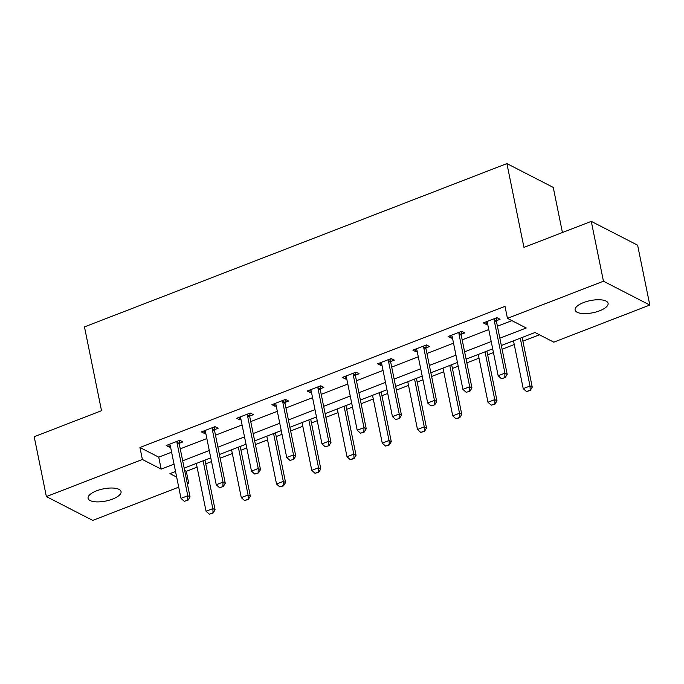 <?xml version="1.0" encoding="UTF-8"?>
<svg xmlns="http://www.w3.org/2000/svg" width="684" height="684" viewBox="0 0 684 684"><rect width="100%" height="100%" fill="white"/><g stroke="black" fill="none" stroke-linecap="round" stroke-linejoin="round"><path stroke-width="1.03" d="M96.547 490.838A16.826 6.207 -11.5 0 1 121.051 491.608A16.826 6.207 -11.5 0 1 112.586 499.081A16.826 6.207 -11.5 0 1 88.082 498.311A16.826 6.207 -11.5 0 1 96.547 490.838M583.597 302.55A16.826 6.207 -11.5 0 1 608.093 303.32A16.826 6.207 -11.5 0 1 599.629 310.793A16.826 6.207 -11.5 0 1 575.124 310.023A16.826 6.207 -11.5 0 1 583.597 302.55M562.428 232.517L553.253 187.416L506.904 163.596L84.465 326.901L101.523 410.699L34.2 436.725L46.375 496.584L142.383 459.468L161.176 469.13L174.035 464.154M506.904 163.596L523.953 247.394L591.275 221.368L637.625 245.188L649.8 305.047L553.792 342.162L534.999 332.501L501.338 345.514M184.654 470.472L186.296 471.319L197.086 467.155M205.73 463.812L211.527 461.572M220.171 458.229L232.321 453.526M240.973 450.183L246.762 447.943M255.414 444.6L267.564 439.906M276.216 436.563L282.005 434.323M290.657 430.98L302.807 426.277M311.451 422.934L317.248 420.694M325.892 417.351L338.041 412.657M346.694 409.314L352.491 407.074M361.135 403.731L373.284 399.029M381.937 395.685L387.725 393.445M396.378 390.102L408.528 385.408M417.172 382.065L422.969 379.825M431.621 376.482L443.762 371.788M452.415 368.437L458.212 366.205M466.856 362.853L479.005 358.159M487.658 354.816L493.446 352.576M502.099 349.233L514.248 344.539M522.892 341.196L539.454 334.792M186.296 471.319L188.733 483.289L187.365 483.819M178.721 487.162L92.725 520.404L46.375 496.584M499.85 338.195L526.235 327.995L507.442 318.342L505.006 306.364L139.946 447.498L158.739 457.151L171.598 452.184M180.251 448.841L206.842 438.555M215.494 435.212L242.085 424.935M250.729 421.592L277.328 411.315M285.972 407.963L312.562 397.686M321.215 394.343L347.805 384.066M356.458 380.723L383.049 370.437M391.693 367.094L418.283 356.817M426.936 353.474L453.526 343.188M462.179 339.845L488.769 329.568M497.413 326.225L511.897 320.625M496.456 320.676L500.055 319.283L496.917 317.675L483.366 322.916L486.495 324.524L487.649 324.079M461.213 334.296L464.812 332.903L461.683 331.295L448.123 336.537L451.26 338.144L452.406 337.699M425.97 347.925L429.569 346.531L426.44 344.924L412.888 350.157L416.017 351.773L417.172 351.328M390.726 361.545L394.326 360.152L391.197 358.544L377.645 363.785L380.774 365.393L381.928 364.948M355.492 375.165L359.091 373.78L355.954 372.164L342.402 377.406L345.54 379.022L346.685 378.568M320.249 388.794L323.848 387.401L320.719 385.793L307.167 391.034L310.297 392.642L311.451 392.197M285.006 402.414L288.605 401.029L285.476 399.413L271.924 404.654L275.053 406.262L276.208 405.817M249.771 416.043L253.371 414.649L250.233 413.042L236.681 418.283L239.81 419.891L240.965 419.446M214.528 429.663L218.128 428.269L214.998 426.662L201.438 431.903L204.576 433.511L205.73 433.066M179.285 443.292L182.885 441.898L179.755 440.291L166.203 445.523L169.333 447.139L170.487 446.695M591.275 221.368L603.45 281.218L649.8 305.047M139.946 447.498L142.383 459.468M507.442 318.342L603.45 281.218M182.688 460.811L209.278 450.534M217.931 447.182L244.521 436.905M253.166 433.562L279.756 423.285M288.409 419.942L314.999 409.656M323.652 406.313L350.242 396.036M358.886 392.693L385.485 382.407M394.129 379.064L420.72 368.787M429.372 365.444L455.963 355.158M464.616 351.815L491.206 341.538M175.531 471.473L169.948 473.636L176.669 477.09M187.091 482.442L188.733 483.289M492.694 348.857L466.103 359.143M457.451 362.486L430.86 372.763M422.208 376.106L395.617 386.392M386.973 389.735L360.382 400.012M351.73 403.355L325.139 413.632M316.487 416.983L289.896 427.261M281.252 430.604L254.662 440.881M246.009 444.224L219.419 454.509M210.766 457.852L184.176 468.13M158.739 457.151L161.176 469.13M485.965 321.907L486.495 324.524M450.722 335.528L451.26 338.144M415.487 349.156L416.017 351.773M380.244 362.776L380.774 365.393M345.001 376.405L345.54 379.022M309.767 390.025L310.297 392.642M274.523 403.654L275.053 406.262M239.28 417.274L239.81 419.891M204.037 430.894L204.576 433.511M168.803 444.523L169.333 447.139M501.432 378.688L505.194 377.568L501.432 378.688L498.166 375.747L487.444 323.07A2.625 2.223 -62.8 0 0 487.196 322.386L486.743 321.608M494.267 318.701L494.181 319.684A2.625 2.223 -62.8 0 0 494.224 320.454L504.937 373.122L507.195 374.285L505.194 377.568M496.704 317.752L496.439 320.847A2.625 2.223 -62.8 0 0 496.481 321.608L507.195 374.285M498.166 375.747L504.937 373.122L504.818 377.38M513.487 340.82L523.217 388.623L529.997 386.007L520.268 338.195M529.869 390.256L526.483 391.564L530.245 390.444L529.997 386.007L532.246 387.161L522.14 337.477M523.217 388.623L526.483 391.564M530.245 390.444L532.246 387.161M466.189 392.308L469.951 391.197L466.189 392.308L462.923 389.367L452.209 336.699A2.625 2.223 -62.8 0 0 451.953 336.015L451.508 335.228M459.024 332.321L458.938 333.313A2.625 2.223 -62.8 0 0 458.981 334.074L469.703 386.751L471.951 387.905L469.951 391.197M461.461 331.381L461.196 334.467A2.625 2.223 -62.8 0 0 461.238 335.237L471.951 387.905M462.923 389.367L469.703 386.751L469.575 391M430.946 405.937L434.716 404.817L430.946 405.937L427.68 402.996L416.966 350.319A2.625 2.223 -62.8 0 0 416.71 349.635L416.265 348.857M423.789 345.942L423.704 346.933A2.625 2.223 -62.8 0 0 423.738 347.703L434.46 400.371L436.717 401.534L434.716 404.817M426.226 345.001L425.952 348.096A2.625 2.223 -62.8 0 0 425.995 348.857L436.717 401.534M427.68 402.996L434.46 400.371L434.34 404.62M478.253 354.44L487.974 402.243L494.754 399.627L485.024 351.824M494.635 403.876L491.24 405.184L495.011 404.073L494.754 399.627L497.011 400.79L486.897 351.097M487.974 402.243L491.24 405.184M495.011 404.073L497.011 400.79M443.01 368.069L452.74 415.872L459.511 413.247L449.79 365.444M459.391 417.505L456.006 418.813L459.768 417.693L459.511 413.247L461.768 414.41L451.662 364.726M452.74 415.872L456.006 418.813M459.768 417.693L461.768 414.41M395.711 419.557L399.473 418.437L395.711 419.557L392.445 416.616L381.723 363.948A2.625 2.223 -62.8 0 0 381.467 363.264L381.022 362.477M388.546 359.57L388.461 360.553A2.625 2.223 -62.8 0 0 388.503 361.323L399.217 414L401.474 415.154L399.473 418.437M390.983 358.63L390.718 361.716A2.625 2.223 -62.8 0 0 390.761 362.486L401.474 415.154M392.445 416.616L399.217 414L399.097 418.249M360.468 433.186L364.23 432.066L360.468 433.186L357.202 430.245L346.48 377.568A2.625 2.223 -62.8 0 0 346.232 376.884L345.788 376.097M353.303 373.19L353.218 374.182A2.625 2.223 -62.8 0 0 353.26 374.952L363.974 427.62L366.231 428.782L364.23 432.066M355.74 372.25L355.475 375.336A2.625 2.223 -62.8 0 0 355.518 376.106L366.231 428.782M357.202 430.245L363.974 427.62L363.854 431.869M325.225 446.806L328.995 445.686L325.225 446.806L321.959 443.865L311.246 391.188A2.625 2.223 -62.8 0 0 310.989 390.504L310.545 389.726M318.069 386.819L317.983 387.802A2.625 2.223 -62.8 0 0 318.017 388.572L328.739 441.248L330.988 442.403L328.995 445.686M320.505 385.879L320.232 388.965A2.625 2.223 -62.8 0 0 320.274 389.735L330.988 442.403M321.959 443.865L328.739 441.248L328.619 445.498M407.767 381.689L417.497 429.492L424.268 426.876L414.547 379.073M424.148 431.125L420.763 432.433L424.525 431.322L424.268 426.876L426.525 428.03L416.419 378.346M417.497 429.492L420.763 432.433M424.525 431.322L426.525 428.03M372.532 395.318L382.253 443.121L389.034 440.496L379.304 392.693M388.914 444.745L385.519 446.062L389.29 444.942L389.034 440.496L391.282 441.659L381.176 391.975M382.253 443.121L385.519 446.062M389.29 444.942L391.282 441.659M337.289 408.938L347.01 456.741L353.79 454.125L344.069 406.322M353.671 458.374L350.285 459.682L354.047 458.571L353.79 454.125L356.048 455.279L345.933 405.595M347.01 456.741L350.285 459.682M354.047 458.571L356.048 455.279M302.046 422.567L311.776 470.37L318.547 467.745L308.826 419.942M318.428 471.994L315.042 473.311L318.804 472.191L318.547 467.745L320.805 468.908L310.698 419.215M311.776 470.37L315.042 473.311M318.804 472.191L320.805 468.908M266.803 436.187L276.533 483.99L283.313 481.374L273.583 433.571M283.185 485.623L279.799 486.931L283.561 485.811L283.313 481.374L285.561 482.528L275.455 432.844M276.533 483.99L279.799 486.931M283.561 485.811L285.561 482.528M231.568 449.807L241.29 497.619L248.07 494.994L238.34 447.191M247.95 499.243L244.556 500.551L248.326 499.44L248.07 494.994L250.327 496.156L240.212 446.464M241.29 497.619L244.556 500.551M248.326 499.44L250.327 496.156M289.99 460.426L293.752 459.315L289.99 460.426L286.716 457.493L276.003 404.817A2.625 2.223 -62.8 0 0 275.746 404.133L275.301 403.346M282.825 400.439L282.74 401.431A2.625 2.223 -62.8 0 0 282.783 402.192L293.496 454.869L295.753 456.031L293.752 459.315M285.262 399.499L284.997 402.585A2.625 2.223 -62.8 0 0 285.031 403.355L295.753 456.031M286.716 457.493L293.496 454.869L293.376 459.118M254.747 474.055L258.509 472.935L254.747 474.055L251.481 471.114L240.759 418.437A2.625 2.223 -62.8 0 0 240.512 417.753L240.058 416.975M247.582 414.068L247.497 415.051A2.625 2.223 -62.8 0 0 247.54 415.821L258.253 468.497L260.51 469.651L258.509 472.935M250.019 413.119L249.754 416.214A2.625 2.223 -62.8 0 0 249.797 416.975L260.51 469.651M251.481 471.114L258.253 468.497L258.133 472.747M219.504 487.675L223.266 486.563L219.504 487.675L216.238 484.734L205.525 432.066A2.625 2.223 -62.8 0 0 205.268 431.382L204.824 430.595M212.339 427.688L212.254 428.68A2.625 2.223 -62.8 0 0 212.297 429.441L223.018 482.117L225.267 483.28L223.266 486.563M214.776 426.748L214.511 429.834A2.625 2.223 -62.8 0 0 214.554 430.604L225.267 483.28M216.238 484.734L223.018 482.117L222.89 486.367M184.261 501.304L188.032 500.184L184.261 501.304L180.995 498.362L170.282 445.686A2.625 2.223 -62.8 0 0 170.025 445.002L169.581 444.224M177.105 441.317L177.019 442.3A2.625 2.223 -62.8 0 0 177.062 443.07L187.775 495.738L190.032 496.9L188.032 500.184M179.541 440.368L179.268 443.463A2.625 2.223 -62.8 0 0 179.311 444.224L190.032 496.9M180.995 498.362L187.775 495.738L187.655 499.995M196.325 463.436L206.055 511.239L212.827 508.622L203.105 460.811M212.707 512.872L209.321 514.18L213.083 513.06L212.827 508.622L215.084 509.777L204.978 460.093M206.055 511.239L209.321 514.18M213.083 513.06L215.084 509.777M494.224 320.454L496.481 321.608M494.181 319.684L496.439 320.847M458.981 334.074L461.238 335.237M458.938 333.313L461.196 334.467M423.738 347.703L425.995 348.857M423.704 346.933L425.952 348.096M388.503 361.323L390.761 362.486M388.461 360.553L390.718 361.716M353.26 374.952L355.518 376.106M353.218 374.182L355.475 375.336M318.017 388.572L320.274 389.735M317.983 387.802L320.232 388.965M282.783 402.192L285.031 403.355M282.74 401.431L284.997 402.585M247.54 415.821L249.797 416.975M247.497 415.051L249.754 416.214M212.297 429.441L214.554 430.604M212.254 428.68L214.511 429.834M177.062 443.07L179.311 444.224M177.019 442.3L179.268 443.463"/></g></svg>
